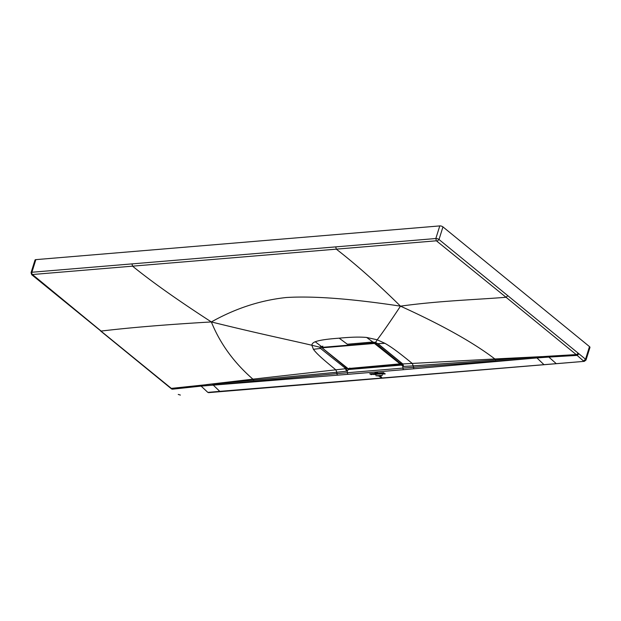 <?xml version="1.0" encoding="UTF-8"?>
<svg xmlns="http://www.w3.org/2000/svg" width="621" height="621" viewBox="0 0 621 621"><rect width="100%" height="100%" fill="white"/><g stroke="black" fill="none" stroke-linecap="round" stroke-linejoin="round"><path stroke-width="0.93" d="M322.571 347.783L374.471 343.452L400.025 363.867L348.008 368.571L322.454 348.148L322.726 346.332M374.572 342.326L374.362 343.002L375.721 343.429L375.387 343.731M322.291 347.884L322.462 347.333L322.291 347.884M375.946 342.722L375.721 343.429L400.374 363.557L400.025 363.867M322.586 346.774L322.765 346.207M384.57 349.258L400.762 362.462L400.599 363.013M381.682 375.519L377.133 375.891L381.682 375.519M376.023 375.806L382.443 375.263L376.023 375.806M378.313 376.062L381.022 375.837L378.313 376.062M381.341 376.931L380.425 377.056L381.193 376.939L380.471 376.093L381.496 377.257M380.425 377.056L381.193 376.939M381.612 377.289L380.145 377.04L379.26 376.194L381.651 377.343M376.039 372.507L375.511 372.352L376.039 372.507M375.03 372.701L375.433 372.74M377.141 372.266L377.607 372.608L377.188 372.227M376.45 372.258L377.025 372.747L376.419 372.297M383.848 372.678L377.653 373.151L383.848 372.678M377.025 373.252L369.697 373.819L377.025 373.252M378.36 373.772L379.128 374.067L378.445 373.407M379.237 374.059L378.546 373.4L379.431 373.943M373.811 373.865L375.27 374.789L373.757 373.927M374.742 374.277L374.114 373.826M374.215 373.819L375.775 374.742L374.215 373.819M372.662 374.246L373.438 374.541L372.755 373.881M373.539 374.533L372.856 373.873L373.733 374.424M385.292 373.912L383.475 372.98L383.856 374.067L384.329 374.028L383.646 373.198L385.292 373.912M382.893 374.16L381.705 373.151L382.893 374.16M382.249 374.215L381.069 373.205L382.249 374.215M379.796 373.431L380.386 373.889L379.92 374.013L379.346 373.345L379.835 373.337M371.474 374.199L371.793 374.517C372.608 374.292 372.484 374.184 371.436 374.191L371.614 374.036M371.987 374.517L371.793 374.517C372.608 374.292 372.484 374.184 371.436 374.191L371.428 374.075M371.296 374.556L370.504 374.114M370.473 374.207L371.156 374.673M382.808 373.174L383.413 373.64L382.846 373.089M380.665 373.718L380.425 373.695C381.519 373.881 381.504 373.733 380.37 373.244C381.504 373.733 381.519 373.881 380.425 373.695M381.084 373.687L380.176 373.462M377.483 373.663L377.529 374.184L377.335 373.174L378.569 374.098L377.483 373.663M375.814 373.842L376.8 374.471L375.332 373.819M376.008 373.609L376.559 374.083M400.491 306.153C377.661 283.626 356.26 264.624 336.295 249.153L436.369 240.801L506.053 297.265C477.254 299.648 439.326 300.766 400.491 306.153C442.067 325.031 473.52 342.637 494.852 358.961L402.765 363.945L377.933 343.654L384.904 343.32L377.18 339.788C382.233 333.213 390.004 322.004 400.491 306.153C351.447 298.724 313.388 295.844 286.304 297.513C260.455 300.261 235.475 308.404 211.35 321.942C260.556 334.098 288.501 339.749 311.843 345.245L313.403 349.289C316.306 353.233 321.041 357.774 335.868 369.86L336.838 372.243L346.518 371.195L348.715 369.503L401.554 365.094L375.208 366.887L348.715 369.503L401.119 364.752L348.715 369.503L346.611 368.315L345.944 368.719L347.341 370.947L347.294 372.74L336.83 373.648L337.389 375.177L347.861 374.331L347.294 372.74L402.819 368.106L403.386 369.697L536.948 357.929L402.819 368.106L402.866 366.312L401.554 365.094L402.167 363.681L402.866 366.312L403.673 366.421L402.765 363.945L377.514 343.522L375.581 342.606L373.035 342.148L347.356 344.228L339.198 338.173C350.718 337.056 359.87 336.823 366.669 337.459L377.18 339.788L375.62 342.559L372.639 342.031L347.356 344.228M339.198 338.173C327.345 339.012 319.349 340.199 315.227 341.752C313.062 342.621 311.936 343.786 311.843 345.245L319.792 347.217L321.29 346.386L322.12 347.434M315.227 341.752L321.197 346.324L319.792 347.217L320.545 348.443L345.944 368.719M366.669 337.459L373.035 342.148M402.028 363.51L401.22 363.72L402.113 363.37L401.119 364.752L401.251 363.595L401.934 363.425M384.904 343.32C391.284 346.968 397.525 351.393 412.29 363.479L413.229 365.87L403.673 366.421M213.119 384.966L212.242 384.073L336.838 372.243L336.83 373.648L213.119 384.966L219.772 391.354L207.825 392.387L201.119 386.107L337.389 375.177M220.447 391.626A1.677 1.095 85.2 0 1 219.772 391.354L584.283 361.36L208.485 392.651M556.222 363.619L548.855 357.075L577.212 355.391L578.974 353.823L439.008 239.512A2.352 0.955 -162.6 0 0 435.833 238.526L31.904 272.246L35.855 259.632L439.784 225.912L435.833 238.526L436.369 240.801M583.686 361.15L576.218 354.583L547.862 356.268L548.855 357.075L536.948 357.929L543.6 364.325A1.677 1.095 85.2 0 0 544.275 364.597M439.784 225.912A2.352 0.955 -162.6 0 1 442.959 226.898L589.484 346.603L585.533 359.21L578.974 353.823M536.948 357.929L536.07 357.044L547.862 356.268M536.07 357.044L413.229 365.87L413.803 368.796M541.931 356.617L494.852 358.961L495.612 360.188M346.611 368.315L347.116 367.966M346.518 371.195L345.517 368.727L252.91 379.159L253.71 380.378M212.242 384.073L171.326 388.381A1.677 1.079 129.2 0 1 170.69 388.218L171.691 389.033M179.764 394.871L178.856 394.591M35.855 259.632A2.352 0.955 -162.6 0 0 35.001 260.067L31.05 272.681A2.352 0.955 17.4 0 1 31.904 272.246A1.677 1.095 -94.8 0 0 32.439 274.521L132.545 266.161L132.001 263.871M584.283 361.36L585.999 360.064L589.95 347.457A2.352 0.955 -162.6 0 0 589.484 346.603M32.439 274.521L101.13 331.071C129.944 327.601 166.684 324.558 211.35 321.942C177.916 300.3 151.648 281.701 132.545 266.161L336.295 249.153L335.744 246.863M200.125 385.292L201.119 386.107L172.32 389.196L31.687 274.692M211.35 321.942C220.082 343.56 233.938 362.633 252.91 379.159L206.149 384.647M313.403 349.289L320.545 348.443L321.849 347.217L321.492 346.464M348.226 368.602L349.281 369.076L349.809 368.005M377.514 343.522L375.62 342.559L375.752 341.837L375.62 342.559M322.462 347.333L374.362 343.002L374.471 343.452M400.762 362.478L400.374 363.557M402.253 363.44L401.803 363.308M347.861 374.331L403.386 369.697M507.799 295.689L506.053 297.265L576.218 354.583A1.677 1.079 -50.8 0 0 577.98 353.007M442.959 226.898L439.008 239.512L437.277 241.088M400.677 363.619L401.251 363.595A1.576 1.048 87.3 0 0 401.36 362.943M344.795 368.237L346.138 367.003M32.323 274.893L31.725 274.73L31.05 272.681M322.229 346.378A1.576 1.017 -50.8 0 0 321.934 346.953L322.19 347.162M585.999 360.064L585.533 359.21L583.794 360.785M322.842 346.114L322.338 348.117L346.984 368.253L348.133 368.61L400.568 363.929M400.739 362.353L400.561 363.945M180.369 395.08L178.243 394.42M170.69 388.218L100.509 330.908"/></g></svg>
